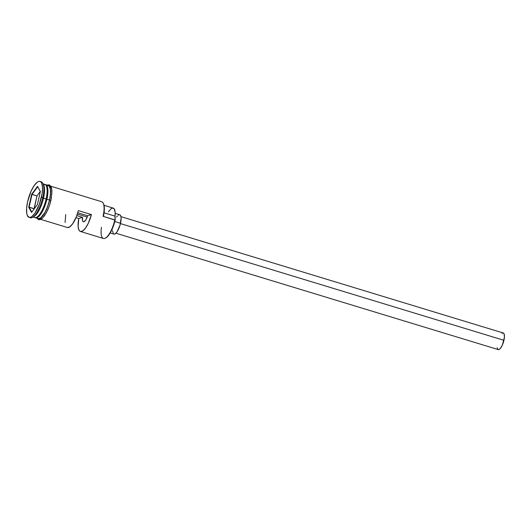 <?xml version="1.0" encoding="UTF-8"?>
<svg xmlns="http://www.w3.org/2000/svg" width="531" height="531" viewBox="0 0 531 531"><rect width="100%" height="100%" fill="white"/><g stroke="black" fill="none" stroke-linecap="round" stroke-linejoin="round"><path stroke-width="0.8" d="M105.576 238.014L106.2 237.636A16.746 5.449 -73.1 0 0 115.127 220.133L114.815 219.907A17.324 5.642 106.9 0 1 105.576 238.014A17.324 5.642 106.9 0 1 101.448 227.301M87.21 217.06L77.334 214.053L87.21 217.06M115.911 233.215L498.237 349.584A8.662 2.821 -73.1 0 0 503.946 340.305L120.451 223.584L503.946 340.305A8.662 2.821 -73.1 0 0 503.282 333.003L120.955 216.641M110.196 232.983L113.873 234.105A10.109 3.292 -73.1 0 0 120.524 223.279L114.789 221.533L120.524 223.279A10.109 3.292 -73.1 0 0 119.76 214.763L115.194 213.376M44.285 184.688A17.324 5.642 106.9 0 1 46.907 199.238L46.277 199.112A17.038 5.549 106.9 0 0 46.429 186.155A17.038 5.549 106.9 0 1 46.277 199.112A17.038 5.549 106.9 0 1 37.044 217.013M33.068 217.053L34.721 217.557A17.324 5.642 -73.1 0 0 46.124 198.999A17.324 5.642 -73.1 0 0 43.416 184.483M38.969 215.38A17.038 5.549 106.9 0 0 46.277 199.112L46.542 199.191A17.038 5.549 -73.1 0 1 36.022 217.518A17.038 5.549 -73.1 0 0 46.542 199.191A17.038 5.549 -73.1 0 0 47.08 187.231M32.73 217.259L34.276 216.316A17.324 5.642 -73.1 0 0 43.509 198.202L42.739 197.645A18.771 6.113 106.9 0 1 32.73 217.259A18.771 6.113 106.9 0 1 29.763 217.438M40.734 219.389L67.371 227.494A17.324 5.642 -73.1 0 0 78.362 210.601L91.425 214.577A17.324 5.642 106.9 0 1 80.427 231.47L103.412 238.465A17.324 5.642 -73.1 0 0 114.815 219.907L103.06 216.329A17.324 5.642 -73.1 0 0 101.746 201.74L50.823 186.242M80.427 231.47A17.324 5.642 106.9 0 1 78.767 218.52L75.96 217.67L78.767 218.52L82.524 217.352L82.604 220.83L83.128 221.679L83.905 221.785L85.876 219.814L87.668 215.745L77.758 212.732L87.668 215.745L91.425 214.577L87.668 215.745A7.222 2.35 106.9 0 1 83.367 221.799A7.222 2.35 106.9 0 1 82.524 217.352L78.767 218.52L78.137 226.505L78.94 230.023L79.683 231.038L80.612 231.516L82.942 230.793L85.604 227.938L88.252 223.345L91.425 214.577L78.362 210.601L76.398 216.608L72.548 223.969L69.88 226.817L67.556 227.54M45.865 185.173A17.038 5.549 -73.1 0 1 46.542 199.191L46.907 199.238A17.324 5.642 106.9 0 1 35.504 217.796A17.324 5.642 106.9 0 1 35.126 217.63A17.324 5.642 106.9 0 0 46.907 199.238L49.522 200.034L46.907 199.238A17.324 5.642 106.9 0 0 45.593 184.649L48.202 185.445A17.324 5.642 -73.1 0 1 49.522 200.034L50.472 193.855L50.312 188.923L49.064 185.976L46.914 185.478M35.504 217.796L38.113 218.593A17.324 5.642 -73.1 0 0 49.522 200.034L47.598 206.513L45.002 212.307L40.714 217.849L38.232 218.626M43.336 184.476A17.324 5.642 106.9 0 1 43.509 198.202L46.124 198.999L43.509 198.202A17.324 5.642 106.9 0 1 33.533 216.681M41.431 197.247A18.771 6.113 106.9 0 1 29.072 217.352A18.771 6.113 106.9 0 1 27.652 201.541L26.616 208.232L26.789 213.581L27.327 215.486L29.205 217.385L30.473 217.305L31.893 216.542L34.986 213.097L39.347 204.262L42.095 193.788L42.533 187.655L41.75 183.301L40.94 182.02L39.878 181.403L38.61 181.476L37.19 182.239L34.097 185.691L31.07 191.226L27.652 201.541A18.771 6.113 106.9 0 1 40.004 181.436A18.771 6.113 106.9 0 1 41.431 197.247L42.739 197.645L41.431 197.247M29.072 217.352L30.38 217.743A18.771 6.113 -73.1 0 0 42.739 197.645A18.771 6.113 -73.1 0 0 41.312 181.834L40.004 181.436M46.303 185.618A17.47 5.688 106.9 0 1 49.575 200.014L50.93 200.373L49.575 200.014A17.47 5.688 106.9 0 1 37.416 218.38M103.598 203.97L104.348 207.807L103.465 216.157A16.746 5.449 -73.1 0 0 103.598 203.977L103.299 203.32A17.324 5.642 106.9 0 1 103.06 216.329L115.127 220.133L113.269 226.398L110.76 231.994L107.979 236.083L106.167 237.656M40.369 191.512L37.402 204.561L31.575 212.44L28.714 207.276L31.674 194.227L37.502 186.348L40.369 191.512L37.502 186.348L31.674 194.227L36.971 195.939L34.203 208.895L29.112 207.163L34.077 208.67L36.971 195.939L32.006 194.432L37.694 186.739L40.356 191.552L37.502 186.348L37.694 186.739L32.006 194.432L31.674 194.227L28.714 207.276L29.112 207.163L32.006 194.432L29.112 207.163L28.714 207.276L31.575 212.44L37.402 204.561L40.369 191.512M33.606 216.721A17.324 5.642 -73.1 0 0 46.124 198.999A17.324 5.642 -73.1 0 0 44.81 184.41L43.157 183.905M45.188 184.569A17.324 5.642 106.9 0 1 45.593 184.649M46.947 185.339L48.129 185.273L49.874 187.038L50.598 191.087L50.186 196.802L48.713 203.307L46.389 209.619L43.575 214.77L40.695 217.982L39.374 218.692L38.192 218.759L37.203 218.188M39.5 219.157L42.002 218.38M43.423 217.053L46.323 212.792L48.938 206.944M50.014 203.705L51.494 197.2M51.839 194.187L51.68 189.209L50.418 186.242M40.621 181.748A18.771 6.113 106.9 0 1 42.991 183.547A18.771 6.113 106.9 0 1 42.739 197.645L43.509 198.202A17.324 5.642 -73.1 0 0 43.748 185.193L42.991 183.547M108.397 211.763L111.264 208.564L112.937 208.039L114.225 208.889L115.167 212.5L115.048 216.13L104.063 212.785L115.048 216.13L115.214 219.734L114.815 219.907L115.214 219.734A16.746 5.449 106.9 0 1 115.127 220.133A16.746 5.449 -73.1 0 0 115.214 219.734A8.662 2.821 -73.1 0 1 115.048 216.13A14.583 4.746 -73.1 0 0 113.222 208.099L104.036 205.305M65.711 214.551L65.074 222.529M76.783 215.606L82.524 217.352L76.783 215.606M116.574 217.06L117.417 215.964M118.24 215.201L119.004 214.79M119.687 214.75L120.696 215.772L121.114 218.115L120.026 225.184L117.052 231.815L115.386 233.673L113.939 234.125M113.368 233.793L112.512 230.673M501.987 333.375L502.638 333.023M503.222 332.99L504.092 333.866L504.417 337.212L502.366 345.064L500.242 348.555L498.881 349.564L497.812 349.312L497.169 347.745M31.84 212.081L29.112 207.163L31.84 212.081M40.296 191.445L36.971 195.939L40.296 191.445M46.887 185.04L49.25 184.861L50.352 185.611L51.474 187.755L51.965 191.18L50.93 200.373L49.741 204.74L47.77 209.957L44.511 215.818L42.168 218.447L39.958 219.655L38.67 219.661L36.798 218.195"/></g></svg>
